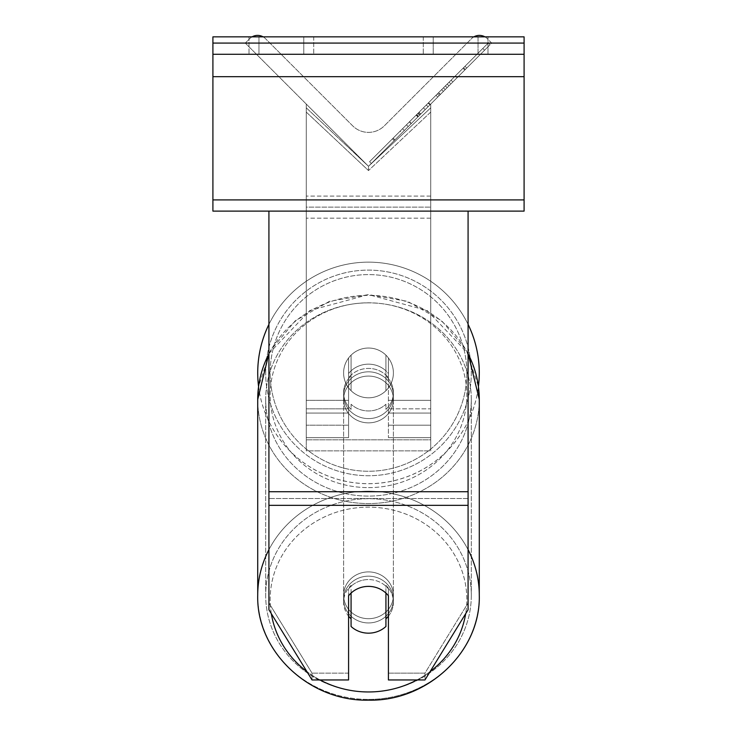 <?xml version="1.0" encoding="UTF-8"?>
<svg xmlns="http://www.w3.org/2000/svg" width="737" height="737" viewBox="0 0 737 737"><rect width="100%" height="100%" fill="white"/><g stroke="black" fill="none" stroke-linecap="round" stroke-linejoin="round"><path stroke-width="0.55" stroke-dasharray="3.69 2.76" d="M388.417 373.512L388.417 377.768A24.892 23.391 180 0 0 368.5 368.417A24.892 23.391 0 0 1 388.417 377.768L388.417 373.512A24.892 23.391 0 0 0 368.5 364.161A24.892 23.391 0 0 0 348.583 373.512L348.583 357.989A24.892 24.892 0 0 1 388.417 357.989L388.417 437.649L388.417 357.989A24.892 24.892 0 0 0 348.583 357.989L348.583 400.311L348.583 357.989A24.892 24.892 0 0 1 388.417 357.989L388.417 373.512A24.892 23.391 180 0 0 368.5 364.161A24.892 23.391 0 0 0 351.07 370.84L351.07 375.953A24.892 23.391 0 0 0 343.608 392.655A24.892 23.391 0 0 0 351.07 409.367L351.07 404.254A24.892 23.391 0 0 0 368.5 410.942A24.892 23.391 0 0 0 385.93 404.254L385.93 409.367A24.892 23.391 0 0 0 393.392 392.655A24.892 23.391 0 0 0 385.93 375.953L385.93 370.84A24.892 23.391 0 0 0 368.5 364.161A24.892 23.391 180 0 0 351.07 370.84L351.07 375.953A24.892 23.391 180 0 0 343.608 392.655A24.892 23.391 180 0 0 351.07 409.367L351.07 404.254A24.892 23.391 180 0 0 368.5 410.942A24.892 23.391 180 0 0 385.93 404.254L385.93 409.367A24.892 23.391 180 0 0 393.392 392.655A24.892 23.391 180 0 0 385.93 375.953L385.93 370.84A24.892 23.391 180 0 0 368.5 364.161A24.892 23.391 180 0 0 348.583 373.512L348.583 377.768A24.892 23.391 180 0 1 368.5 368.417A24.892 23.391 0 0 0 348.583 377.768L348.583 437.649L348.583 400.311L306.26 400.311L306.26 107.814L306.26 112.079L306.26 107.814L368.5 166.304L306.26 104.064L306.26 437.649L306.26 112.079L368.5 170.56L368.5 166.304L306.26 104.064L306.26 425.203L306.26 107.814L368.5 166.304L306.26 104.064L306.26 437.649L306.26 112.079L368.5 170.56L368.5 166.304L306.26 104.064L306.26 400.311L348.583 400.311L306.26 400.311L348.583 400.311L348.583 425.203L306.26 425.203L348.583 425.203L348.583 408.823L306.26 408.823L348.583 408.823L348.583 373.512L348.583 437.649L348.583 357.989A24.892 24.892 0 0 1 388.417 357.989L388.417 373.512M252.082 36.85A11.202 11.202 0 0 0 249.677 38.683L245.283 43.078L368.5 166.304L430.74 104.064L368.5 166.304L430.74 104.064L368.5 166.304L430.74 104.064L430.74 425.203L430.74 107.814L368.5 166.304L430.74 104.064L430.74 400.311L430.74 104.064L368.5 166.304L430.74 104.064L430.74 450.86L306.26 450.86L306.26 207.134L306.26 450.86L430.74 450.86L430.74 207.134L430.74 439.823L306.26 439.823L430.74 439.823L430.74 450.86L430.74 104.064L430.74 437.649L430.74 112.079L368.5 170.56L430.74 112.079L430.74 107.814L368.5 166.304L306.26 104.064L306.26 196.097L306.26 104.064L368.5 166.304L306.26 104.064L306.26 196.097L306.26 104.064L368.5 166.304L491.717 43.078L487.323 38.683A11.202 11.202 0 0 0 471.477 38.683L384.346 125.815A22.405 22.405 0 0 1 352.655 125.815L265.523 38.683A11.202 11.202 0 0 0 249.677 38.683L245.283 43.078L368.5 166.304L491.717 43.078L487.323 38.683A11.202 11.202 0 0 0 484.918 36.85M430.74 408.823L430.74 107.814L430.74 413.079L388.417 413.079L430.74 413.079L430.74 437.649L388.417 437.649L430.74 437.649L430.74 400.311L430.74 425.203L430.74 408.823L388.417 408.823L430.74 408.823M388.417 588.927L388.417 679.956L424.963 679.956L424.963 673.139L388.417 673.139L388.417 679.956L388.417 588.927L388.417 673.139L424.963 673.139L468.078 602.967L468.078 211.114L268.922 211.114L268.922 491.726L268.922 211.114L468.078 211.114L268.922 211.114L268.922 609.775L268.922 498.534L268.922 602.967L312.037 673.139L312.037 679.956L268.922 609.775L268.922 602.967L312.037 673.139L312.037 679.956L348.583 679.956L348.583 595.736A24.892 23.391 180 0 1 368.5 586.385A24.892 23.391 180 0 1 388.417 595.736L388.417 588.927A24.892 23.391 180 0 0 368.5 579.568A24.892 23.391 0 0 1 388.417 588.927M468.078 211.114L468.078 609.775L424.963 679.956L424.963 673.139L468.078 602.967L468.078 609.775L468.078 211.114L268.922 211.114M348.583 673.139L312.037 673.139L348.583 673.139L348.583 588.927A24.892 23.391 180 0 1 368.5 579.568A24.892 23.391 0 0 0 348.583 588.927L348.583 673.139M303.773 36.85L303.773 54.28L313.732 54.28L249.005 54.28L303.773 54.28L303.773 36.85L313.732 36.85L313.732 54.28L313.732 36.85L249.005 36.85L258.963 36.85L258.963 54.28L303.773 54.28L303.773 36.85L258.963 36.85L258.963 54.28L249.005 54.28L303.773 54.28L303.773 36.85L249.005 36.85L258.963 36.85L258.963 54.28L258.963 36.85L303.773 36.85M478.037 36.85L478.037 54.28L423.268 54.28L487.995 54.28L433.227 54.28L433.227 36.85L487.995 36.85L487.995 54.28L487.995 36.85L478.037 36.85L478.037 54.28L433.227 54.28L433.227 36.85L478.037 36.85L478.037 54.28L478.037 36.85L487.995 36.85L423.268 36.85L478.037 36.85M524.09 36.85L212.91 36.85L212.91 211.114L212.91 36.85L212.91 211.114L524.09 211.114L212.91 211.114L524.09 211.114L524.09 54.28L212.91 54.28L524.09 54.28L524.09 36.85L212.91 36.85L524.09 36.85L524.09 211.114L524.09 36.85M257.72 372.922A110.78 110.78 0 0 0 368.5 483.702A110.78 110.78 0 0 0 479.28 372.922A110.78 110.78 0 0 0 368.5 262.142A110.78 110.78 0 0 0 257.72 372.922A110.78 110.78 0 0 1 368.5 262.142A110.78 110.78 0 0 1 479.28 372.922M268.922 353.52L309.853 310.507L368.5 294.616L407.625 301.378L441.739 320.798L466.438 350.462L478.433 386.557A110.78 110.78 0 0 1 258.567 386.557L270.562 350.462L295.261 320.798L329.375 301.378L368.5 294.616L427.147 310.507L468.078 353.52M393.392 372.922A24.892 24.892 0 0 1 368.5 397.814A24.892 24.892 0 0 1 343.608 372.922A24.892 24.892 0 0 0 351.07 390.702L351.07 355.142A24.892 24.892 0 0 0 351.07 390.702L351.07 355.142A24.892 24.892 0 0 1 385.93 355.142L385.93 390.702A24.892 24.892 0 0 1 351.07 390.702A24.892 24.892 0 0 0 393.392 372.922A24.892 24.892 0 0 1 368.5 397.814A24.892 24.892 0 0 1 343.608 372.922A24.892 24.892 0 0 1 368.5 348.03A24.892 24.892 0 0 1 393.392 372.922A24.892 24.892 0 0 0 385.93 355.142L385.93 390.702A24.892 24.892 0 0 0 385.93 355.142A24.892 24.892 0 0 0 343.608 372.922A24.892 24.892 0 0 1 368.5 348.03A24.892 24.892 0 0 1 393.392 372.922A24.892 24.892 0 0 1 368.5 397.814A24.892 24.892 0 0 1 343.608 372.922A24.892 24.892 0 0 1 368.5 348.03A24.892 24.892 0 0 1 393.392 372.922A24.892 24.892 0 0 1 368.5 397.814A24.892 24.892 0 0 1 343.608 372.922A24.892 24.892 0 0 1 368.5 348.03A24.892 24.892 0 0 1 393.392 372.922M385.93 390.702L385.93 355.142L385.93 390.702M351.07 355.142L351.07 390.702L351.07 355.142M268.922 324.381A110.78 110.78 0 0 1 468.078 324.381A110.78 110.78 0 0 0 268.922 324.381M265.688 372.922A102.811 102.811 0 0 1 368.5 270.111A102.811 102.811 0 0 1 471.312 372.922A102.811 102.811 0 0 1 368.5 475.733A102.811 102.811 0 0 1 265.688 372.922A102.811 102.811 0 0 1 368.5 270.111A102.811 102.811 0 0 1 471.312 372.922A102.811 102.811 0 0 1 368.5 475.733A102.811 102.811 0 0 1 265.688 372.922M388.417 616.15A24.892 23.391 180 0 0 393.392 602.111A24.892 23.391 180 0 0 385.93 585.408L385.93 593.073A24.892 23.391 0 0 0 368.5 586.385A24.892 23.391 0 0 0 351.07 593.073L351.07 626.478A24.892 23.391 0 0 0 368.5 633.166A24.892 23.391 0 0 0 385.93 626.478L385.93 618.822A24.892 23.391 0 0 0 393.392 602.111A24.892 23.391 0 0 0 385.93 585.408L385.93 618.822M368.5 622.949A24.892 23.391 0 0 0 393.392 599.559A24.892 23.391 0 0 0 368.5 576.168A24.892 23.391 0 0 0 343.608 599.559A24.892 23.391 0 0 0 368.5 622.949A24.892 23.391 180 0 0 393.392 599.559A24.892 23.391 180 0 0 368.5 576.168A24.892 23.391 180 0 0 343.608 599.559A24.892 23.391 180 0 0 368.5 622.949M368.5 418.607A24.892 23.391 0 0 0 393.392 395.216A24.892 23.391 0 0 0 368.5 371.817A24.892 23.391 0 0 0 343.608 395.216A24.892 23.391 0 0 0 368.5 418.607A24.892 23.391 180 0 0 393.392 395.216A24.892 23.391 180 0 0 368.5 371.817A24.892 23.391 180 0 0 343.608 395.216A24.892 23.391 180 0 0 368.5 418.607M351.07 618.822L351.07 585.408A24.892 23.391 0 0 0 343.608 602.111A24.892 23.391 0 0 0 351.07 618.822L351.07 585.408A24.892 23.391 180 0 0 343.608 602.111A24.892 23.391 180 0 0 348.583 616.15M368.5 422.863A24.892 23.391 0 0 0 393.392 399.472A24.892 23.391 0 0 0 368.5 376.073A24.892 23.391 0 0 0 343.608 399.472A24.892 23.391 0 0 0 368.5 422.863A24.892 23.391 180 0 0 393.392 399.472A24.892 23.391 180 0 0 368.5 376.073A24.892 23.391 180 0 0 343.608 399.472A24.892 23.391 180 0 0 368.5 422.863M368.5 571.903A24.892 23.391 180 0 1 393.392 595.303A24.892 23.391 180 0 1 368.5 618.693A24.892 23.391 180 0 1 343.608 595.303A24.892 23.391 180 0 1 368.5 571.903A24.892 23.391 0 0 1 393.392 595.303A24.892 23.391 0 0 1 368.5 618.693A24.892 23.391 0 0 1 343.608 595.303A24.892 23.391 0 0 1 368.5 571.903M368.5 691.914A102.811 96.611 180 0 1 265.688 595.303A102.811 96.611 180 0 1 368.5 498.691A102.811 96.611 180 0 1 471.312 595.303A102.811 96.611 180 0 1 368.5 691.914A102.811 96.611 0 0 1 265.688 595.303A102.811 96.611 0 0 1 368.5 498.691A102.811 96.611 0 0 1 471.312 595.303A102.811 96.611 0 0 1 368.5 691.914M368.5 302.861A102.811 96.611 0 0 0 265.688 399.472A102.811 96.611 0 0 0 368.5 496.084A102.811 96.611 0 0 0 471.312 399.472A102.811 96.611 0 0 0 368.5 302.861A102.811 96.611 180 0 0 265.688 399.472A102.811 96.611 180 0 0 368.5 496.084A102.811 96.611 180 0 0 471.312 399.472A102.811 96.611 180 0 0 368.5 302.861M524.09 54.28L212.91 54.28M433.227 36.85L433.227 54.28L433.227 36.85M306.26 207.134L306.26 450.86L306.26 207.134L430.74 207.134L306.26 207.134M488.318 42.958L369.578 161.707L488.318 42.958L490.077 44.717L371.337 163.467L490.077 44.717M369.578 161.707L371.337 163.467M484.55 50.245L404.3 130.495L484.55 50.245L482.79 48.485L455.355 75.929L457.115 77.689L455.355 75.929L402.54 128.735L404.3 130.495L402.54 128.735L404.3 130.495L402.54 128.735L455.355 75.929L457.115 77.689L455.355 75.929L482.79 48.485L455.355 75.929L457.115 77.689L455.355 75.929L482.79 48.485L484.55 50.245M466.761 68.044L393.53 141.274L466.761 68.044L465.001 66.284L428.381 102.894L391.771 139.514L393.53 141.274M452.85 81.945L394.875 139.929L465.351 69.453L452.85 81.945L451.09 80.186L463.591 67.693L465.351 69.453L394.94 139.864L445.231 89.573L394.94 139.864L465.351 69.453L439.197 95.607L465.351 69.453L463.591 67.693L393.116 138.169L394.875 139.929L393.116 138.169L463.591 67.693L465.351 69.453L463.591 67.693L451.09 80.186L452.85 81.945M423.508 111.296L394.94 139.864L423.508 111.296L421.739 109.537L393.18 138.105L394.94 139.864L393.18 138.105L443.471 87.814L445.231 89.573L443.471 87.814L463.591 67.693L465.351 69.453L463.591 67.693L393.18 138.105L394.94 139.864L393.18 138.105L463.591 67.693L393.18 138.105L394.94 139.864L393.18 138.105L421.739 109.537M473.882 36.85A11.202 11.202 0 0 0 471.477 38.683L384.346 125.815A22.405 22.405 0 0 1 352.655 125.815L265.523 38.683A11.202 11.202 0 0 0 263.118 36.85M418.284 116.51L464.752 70.043L394.194 140.601L418.284 116.51L416.525 114.751L462.993 68.283L392.434 138.842L394.194 140.601L392.434 138.842L400.099 131.186L401.858 132.946M400.099 131.186L416.525 114.751M462.993 68.283L464.752 70.043L443.388 91.416L464.752 70.043L462.993 68.283L441.629 89.656L462.993 68.283L464.752 70.043L462.993 68.283M441.629 89.656L443.388 91.416L441.629 89.656M438.395 92.88L440.155 94.64M416.11 115.175L436 95.285L437.76 97.044L417.87 116.934L437.76 97.044L436 95.285L416.11 115.175L417.87 116.934M420.587 114.217L429.938 104.857L420.587 114.217L418.828 112.457L409.569 121.706L411.329 123.466L409.569 121.706L428.179 103.097L429.938 104.857L428.179 103.097L418.828 112.457M391.771 139.514L406.455 124.829L408.215 126.589M406.455 124.829L417.824 113.461L419.583 115.221M417.824 113.461L409.569 121.706L411.329 123.466M409.569 121.706L447.193 84.082L448.953 85.842M447.193 84.082L438.644 92.641L440.404 94.4M438.644 92.641L449.1 82.175L450.869 83.935M449.1 82.175L465.001 66.284M423.453 107.823L425.212 109.592M463.591 67.693L465.351 69.453L463.591 67.693L437.437 93.848L463.591 67.693L465.351 69.453L463.591 67.693M437.437 93.848L439.197 95.607M445.388 85.897L447.147 87.657M455.355 75.929L457.115 77.689L455.355 75.929L402.54 128.735L455.355 75.929M419.491 115.304L428.068 106.736L419.491 115.304L417.732 113.544L409.367 121.909L426.308 104.976L428.068 106.736L426.308 104.976L417.732 113.544M409.367 121.909L411.126 123.669L409.367 121.909M430.74 400.311L388.417 400.311L430.74 400.311M348.583 413.079L306.26 413.079L348.583 413.079M468.078 491.726L268.922 491.726M468.078 498.534L268.922 498.534L468.078 498.534M468.078 505.342L268.922 505.342M524.09 43.078L212.91 43.078M524.09 199.911L212.91 199.911M524.09 76.685L212.91 76.685M466.834 372.922A98.334 98.334 0 0 1 368.5 471.256A98.334 98.334 0 0 1 270.166 372.922A98.334 98.334 0 0 0 368.5 471.256A98.334 98.334 0 0 0 466.834 372.922A98.334 98.334 0 0 0 368.5 274.588A98.334 98.334 0 0 0 270.166 372.922A98.334 98.334 0 0 1 368.5 274.588A98.334 98.334 0 0 1 466.834 372.922M271.327 613.681A98.334 92.401 0 0 1 368.5 507.157A98.334 92.401 180 0 1 466.834 599.559A98.334 92.401 180 0 1 368.5 691.96A98.334 92.401 180 0 1 270.166 599.559A98.334 92.401 180 0 1 368.5 507.157A98.334 92.401 0 0 1 465.673 613.681M368.5 699.404A110.78 104.101 0 0 0 479.28 595.303A110.78 104.101 0 0 0 368.5 491.201A110.78 104.101 0 0 0 257.72 595.303A110.78 104.101 0 0 0 368.5 699.404A110.78 104.101 180 0 0 479.28 595.303L479.28 399.472A110.78 104.101 180 0 1 368.5 503.564A110.78 104.101 180 0 1 257.72 399.472A110.78 104.101 180 0 1 368.5 295.371A110.78 104.101 180 0 1 479.28 399.472A110.78 104.101 0 0 1 368.5 503.564A110.78 104.101 0 0 1 257.72 399.472L257.72 595.303A110.78 104.101 180 0 0 368.5 699.404M368.5 487.618A98.334 92.401 0 0 0 466.834 395.216A98.334 92.401 0 0 0 368.5 302.806A98.334 92.401 0 0 0 270.166 395.216A98.334 92.401 0 0 0 368.5 487.618A98.334 92.401 180 0 0 466.834 395.216A98.334 92.401 180 0 0 368.5 302.806A98.334 92.401 180 0 0 270.166 395.216A98.334 92.401 180 0 0 368.5 487.618M320.033 679.956A98.334 92.401 0 0 1 306.896 671.582M468.078 549.682A110.78 104.101 180 0 0 368.5 491.201A110.78 104.101 180 0 0 268.922 549.682M268.922 353.852A110.78 104.101 0 0 1 368.5 295.371A110.78 104.101 0 0 1 468.078 353.852M430.104 671.582A98.334 92.401 0 0 1 416.967 679.956M430.74 196.097L306.26 196.097L430.74 196.097M430.74 218.17L306.26 218.17L430.74 218.17M416.727 114.557L418.487 116.317M419.031 112.254L420.79 114.014M418.119 113.157L419.878 114.917M419.703 115.101L417.943 113.341L419.685 115.119M428.584 102.692L430.344 104.461M428.381 102.894L430.141 104.654L428.381 102.894M428.179 103.097L429.938 104.857M430.74 425.203L388.417 425.203L430.74 425.203M348.583 437.649L306.26 437.649L348.583 437.649M423.268 36.85L423.268 54.28L423.268 36.85M249.005 36.85L249.005 54.28L249.005 36.85M393.392 602.111L393.392 599.559L393.392 602.111M393.392 395.216L393.392 392.655L393.392 395.216M343.608 395.216L343.608 392.655L343.608 395.216M343.608 602.111L343.608 599.559L343.608 602.111M393.392 399.472L393.392 595.303L393.392 399.472M265.688 399.472L265.688 595.303L265.688 399.472M471.312 399.472L471.312 595.303L471.312 399.472M343.608 399.472L343.608 595.303L343.608 399.472"/><path stroke-width="1.11" d="M479.28 372.922A110.78 110.78 0 0 0 468.078 324.381A110.78 110.78 0 0 1 478.433 386.557L479.28 399.472A110.78 104.101 0 0 0 468.078 353.852M268.922 549.682A110.78 104.101 180 0 0 257.72 595.303L257.72 399.472L258.567 386.557A110.78 110.78 0 0 1 268.922 324.381A110.78 110.78 0 0 0 257.72 372.922M468.078 505.342L268.922 505.342L268.922 609.775L312.037 679.956L348.583 679.956L348.583 595.736A24.892 23.391 0 0 1 368.5 586.385A24.892 23.391 0 0 1 388.417 595.736L388.417 679.956L424.963 679.956L468.078 609.775L468.078 211.114L212.91 211.114L212.91 36.85L524.09 36.85L524.09 43.078L212.91 43.078M268.922 505.342L268.922 211.114M368.5 586.385A24.892 23.391 180 0 0 351.07 593.073L351.07 626.478A24.892 23.391 180 0 0 368.5 633.166A24.892 23.391 180 0 0 385.93 626.478L385.93 593.073A24.892 23.391 180 0 0 368.5 586.385M348.583 616.15A24.892 23.391 180 0 0 351.07 618.822M385.93 618.822A24.892 23.391 180 0 0 388.417 616.15M468.078 211.114L524.09 211.114L524.09 54.28L212.91 54.28M524.09 54.28L524.09 43.078M484.918 36.85A11.202 11.202 0 0 0 473.882 36.85M263.118 36.85A11.202 11.202 0 0 0 252.082 36.85M468.078 491.726L268.922 491.726M416.967 679.956A98.334 92.401 0 0 1 368.5 691.96A98.334 92.401 0 0 1 320.033 679.956M306.896 671.582A98.334 92.401 0 0 1 271.327 613.681M268.922 353.52L257.72 399.472A110.78 104.101 0 0 1 268.922 353.852M465.673 613.681A98.334 92.401 0 0 1 430.104 671.582M468.078 353.52L479.28 399.472L479.28 595.303C480.754 651.619 427.432 701.624 368.5 700.15C427.432 701.624 480.754 651.619 479.28 595.303A110.78 104.101 180 0 0 468.078 549.682M524.09 199.911L212.91 199.911M524.09 76.685L212.91 76.685M368.5 700.15C309.568 701.624 256.246 651.619 257.72 595.303C256.246 651.619 309.568 701.624 368.5 700.15"/></g></svg>
